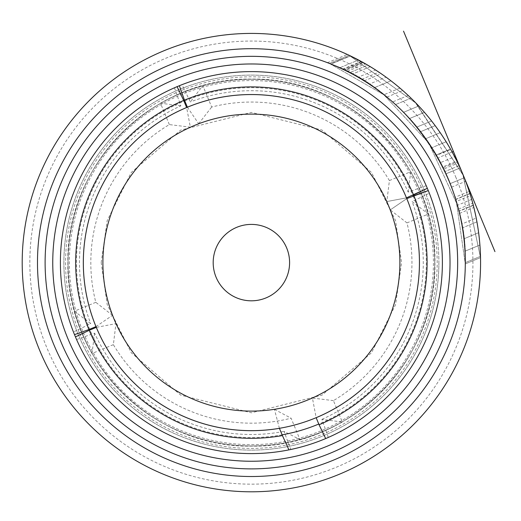<?xml version="1.0" encoding="UTF-8"?>
<svg xmlns="http://www.w3.org/2000/svg" width="521" height="521" viewBox="0 0 521 521"><rect width="100%" height="100%" fill="white"/><g stroke="black" fill="none" stroke-linecap="round" stroke-linejoin="round"><path stroke-width="0.39" stroke-dasharray="2.6 1.95" d="M353.095 57.219L354.606 57.974M358.116 59.785L360.434 61.022M366.53 64.441L368.393 65.535M372.248 67.873L375.758 70.094M377.38 71.156L362.29 62.038M362.017 61.888L358.214 59.837M356.064 58.717L350.216 55.819L330.666 63.927C332.769 64.044 360.721 77.981 361.678 79.322C360.734 77.987 332.795 64.05 330.666 63.927M360.48 61.042L358.526 60A229.194 229.194 0 0 1 359.757 60.657M360.219 60.905L358.526 60L339.738 67.795L358.526 60L360.799 61.218A229.194 229.194 0 0 1 361.541 61.621L365.488 63.836A229.194 229.194 -22.5 0 1 367.761 65.164L349.728 72.64A213.916 213.916 0 0 0 345.534 70.53A213.916 213.916 0 0 1 352.457 74.08A213.916 213.916 0 0 0 345.534 70.53C341.984 68.811 341.984 68.811 345.534 70.53C341.984 68.811 341.984 68.811 345.534 70.53L339.738 67.795A213.916 213.916 0 0 1 343.007 69.313L347.273 71.39A213.916 213.916 -22.5 0 1 349.728 72.64L367.761 65.164A229.194 229.194 0 0 0 363.873 62.924C360.571 61.087 360.571 61.087 363.873 62.924C360.571 61.087 360.571 61.087 363.873 62.924L345.534 70.53M367.761 65.164L370.301 66.681A229.194 229.194 0 0 0 363.873 62.924M462.987 174.867L480.525 257.608L462.928 174.893L415.634 102.904L349.063 55.272L416.064 103.236L462.987 174.867L480.525 257.608L462.915 174.893L415.491 102.793L349.063 55.272L416.064 103.236L462.987 174.867M464.302 177.778A229.194 229.194 0 0 0 463.097 174.815A229.194 229.194 0 0 1 464.302 177.778L450.19 183.626A213.916 213.916 0 0 0 444.947 171.546C442.629 166.713 442.629 166.713 444.947 171.546C442.629 166.713 442.629 166.713 444.947 171.546A213.916 213.916 0 0 1 445.996 173.806L460.121 167.951A229.194 229.194 0 0 1 463.097 174.815A229.194 229.194 0 0 0 69.501 123.158A229.194 229.194 0 0 0 221.562 489.851A229.194 229.194 0 0 0 457.887 163.171L443.749 169.032A213.916 213.916 0 0 1 450.19 183.626L464.302 177.778M445.833 173.441L442.72 166.948A213.916 213.916 0 0 0 436.494 155.401L450.724 149.501L453.29 154.144M456.937 161.23L457.887 163.171M436.494 155.401L440.486 162.611L454.657 156.73A229.194 229.194 0 0 0 453.628 154.77M453.374 154.301A229.194 229.194 0 0 0 452.742 153.128M452.573 152.822A229.194 229.194 0 0 0 452.13 152.021M452.13 152.008A229.194 229.194 0 0 0 452.124 152.002L438.636 157.596M459.945 167.567L456.865 161.08L442.72 166.948M348.015 54.783L349.461 55.46M366.667 64.519L373.55 68.687M379.008 72.237L372.183 67.834M347.273 71.39L365.488 63.836L347.312 54.458L327.468 62.683C330.125 62.683 363.176 79.146 364.179 80.853C363.17 79.146 330.138 62.689 327.468 62.683M390.939 80.801L374.449 87.639L390.939 80.801A229.194 229.194 0 0 1 399.965 88.101L408.21 95.467A229.194 229.194 0 0 1 418.734 106.004L403.58 112.289A213.916 213.916 0 0 0 395.55 104.571L386.914 97.108A213.916 213.916 0 0 0 374.449 87.639A213.916 213.916 0 0 1 383.964 94.737L392.613 101.94A213.916 213.916 0 0 1 403.58 112.289L418.734 106.004M411.023 98.156L395.55 104.571L411.023 98.156L402.779 90.53L386.914 97.108M424.459 112.36L409.526 118.554L424.459 112.36A229.194 229.194 0 0 1 431.577 120.97L416.878 127.065A213.916 213.916 0 0 0 409.526 118.554A213.916 213.916 0 0 1 416.878 127.065L431.577 120.97M435.159 125.652L420.564 131.702L435.159 125.652A229.194 229.194 0 0 1 450.489 149.084L436.259 154.984A213.916 213.916 0 0 0 420.564 131.702A213.916 213.916 0 0 1 436.259 154.984L450.489 149.084M451.557 187.169L465.676 181.315L469.962 193.662A229.194 229.194 0 0 1 473.257 205.144L476.207 218.045L461.795 224.023A213.916 213.916 0 0 0 459.561 213.389L459.053 211.285A213.916 213.916 0 0 0 455.719 199.315L455.08 197.27A213.916 213.916 0 0 0 451.557 187.169L455.79 199.543A213.916 213.916 0 0 1 458.994 211.057L461.795 224.023M455.719 199.315L469.89 193.434L469.239 191.396L455.08 197.27M458.506 209.116L472.749 203.21A229.194 229.194 0 0 0 470.554 195.557L472.749 203.21A229.194 229.194 0 0 0 470.554 195.557L456.37 201.445L458.506 209.116A213.916 213.916 0 0 0 456.37 201.445M459.561 213.389L473.85 207.462L473.315 205.372L459.053 211.285M476.93 221.855L462.459 227.853A213.916 213.916 0 0 1 463.97 238.787A213.916 213.916 0 0 0 462.459 227.853L476.93 221.855A229.194 229.194 0 0 1 480.492 256.339L465.299 262.636A213.916 213.916 0 0 0 464.999 251.207A213.916 213.916 0 0 1 465.299 262.636L480.492 256.339M358.122 77.225L344.479 70.016A213.916 213.916 0 0 0 330.978 64.057C348.582 71.755 361.3 78.41 369.135 84.018C371.812 85.451 346.895 69.677 330.978 64.057C348.582 71.755 361.3 78.41 369.135 84.018C371.812 85.451 346.895 69.677 330.978 64.057L346.901 71.201L358.122 77.225L375.582 69.983L362.903 62.377A229.194 229.194 0 0 0 350.503 55.955L360.004 60.788L373.948 68.941L383.293 75.18M385.136 76.489L386.074 77.167L369.304 84.122M385.006 76.392L371.896 67.658L350.503 55.955L359.164 60.338L372.528 68.049M432.567 244.942A182.037 182.037 0 0 1 260.233 444.433A182.037 182.037 0 0 1 69.345 262.61A182.037 182.037 0 0 1 242.545 80.788A182.037 182.037 0 0 1 432.567 244.942M434.885 262.61C437.158 360.695 349.474 448.379 251.389 446.106C153.298 448.379 65.62 360.695 67.886 262.61C65.62 164.519 153.298 76.841 251.389 79.107C349.474 76.841 437.158 164.519 434.885 262.61M441.287 242.819A190.927 190.927 0 0 1 261.295 453.277A190.927 190.927 0 0 1 60.462 262.61A190.927 190.927 0 0 1 241.477 71.944A190.927 190.927 0 0 1 441.287 242.819M428.269 190.588A190.979 190.979 0 0 1 325.677 438.545L328.315 437.425A190.992 190.992 0 0 0 429.343 193.245L428.282 190.588M288.921 449.864A190.979 190.979 0 0 1 75.447 336.898L76.567 339.536A190.992 190.992 0 0 0 290.79 449.493L283.997 431.381L299.953 439.568L291.089 418.187A160.566 160.566 0 0 1 113.37 344.655L115.949 323.652L96.287 327.37M177.094 86.655L174.463 87.795A190.992 190.992 0 0 0 73.435 331.975L74.496 334.632A190.979 190.979 0 0 1 177.101 86.668M179.367 85.731A190.979 190.979 0 0 1 427.324 188.322M413.133 195.981A174.932 174.932 0 0 1 318.774 424.042M282.102 434.827A174.932 174.932 0 0 1 89.957 329.995M89.645 329.239A174.932 174.932 0 0 1 184.004 101.178M184.76 100.866A174.932 174.932 0 0 1 412.821 195.225M101.198 262.61L107.209 220.559L131.24 172.497L180.709 130.087L251.389 112.419L322.063 130.087L371.538 172.497L395.569 220.559L401.574 262.61L395.569 304.661L371.538 352.724L322.063 395.126L251.389 412.801L180.709 395.126L131.24 352.724L107.209 304.661L101.198 262.61M419.464 262.61A168.075 168.075 0 0 1 251.102 430.685A168.075 168.075 0 0 1 83.314 262.467A168.075 168.075 0 0 1 251.389 94.535A168.075 168.075 0 0 1 419.464 262.61A168.075 168.075 0 0 1 167.352 408.164A168.075 168.075 0 0 1 167.352 117.056A168.075 168.075 0 0 1 419.464 262.61M438.89 262.61A187.501 187.501 0 0 1 157.635 424.993A187.501 187.501 0 0 1 157.635 100.227A187.501 187.501 0 0 1 438.89 262.61M434.742 262.61A183.353 183.353 0 0 0 159.713 103.822A183.353 183.353 0 0 0 159.713 421.398A183.353 183.353 0 0 0 434.742 262.61A183.353 183.353 0 0 0 159.713 103.822A183.353 183.353 0 0 0 159.713 421.398A183.353 183.353 0 0 0 434.742 262.61A183.353 183.353 0 0 0 159.713 103.822A183.353 183.353 0 0 0 159.713 421.398A183.353 183.353 0 0 0 434.742 262.61A183.353 183.353 0 0 0 251.389 79.257A183.353 183.353 0 0 0 68.036 262.61A183.353 183.353 0 0 0 251.389 445.963A183.353 183.353 0 0 0 434.742 262.61M251.05 461.241A198.631 198.631 0 0 1 79.537 163.001A198.631 198.631 0 0 1 423.58 163.587A198.631 198.631 0 0 1 251.05 461.241M457.659 262.61A206.27 206.27 0 0 1 148.251 441.248A206.27 206.27 0 0 1 148.251 83.972A206.27 206.27 0 0 1 457.659 262.61M450.02 262.61A198.631 198.631 0 0 0 152.073 90.589A198.631 198.631 0 0 0 152.073 434.631A198.631 198.631 0 0 0 450.02 262.61M456.044 177.746A221.555 221.555 0 0 0 75.565 127.808A221.555 221.555 0 0 0 222.558 482.277A221.555 221.555 0 0 0 456.044 177.746M463.97 238.787A213.916 213.916 0 0 1 464.999 251.207A213.916 213.916 0 0 0 463.97 238.787L478.623 232.711L463.97 238.787M479.906 245.02L464.999 251.207L479.906 245.02M469.962 193.662L455.79 199.543M473.257 205.144L458.994 211.057M471.681 199.374L457.471 205.267M443.749 169.032L437.92 157.896M458.239 163.907L459.079 165.685C456.774 160.846 456.774 160.846 459.079 165.685A229.194 229.194 0 0 1 460.121 167.951M460.232 167.905L445.989 173.812M443.358 167.71L457.288 161.933L458.07 163.561M446.139 141.771L431.824 147.71L446.139 141.771M440.193 132.679L425.742 138.671L440.193 132.679M399.965 88.101L383.964 94.737L399.965 88.101M408.21 95.467L392.613 101.94M329.396 63.425C408.79 90.967 468.639 182.435 465.299 263.919L456.565 203.17L428.737 143.008L383.866 94.77L329.396 63.425C408.79 90.967 468.639 182.435 465.299 263.919L456.565 203.17L428.737 143.008L383.866 94.77L329.396 63.425L349.063 55.272L329.396 63.425M480.525 257.608L465.299 263.919L480.525 257.608M350.503 55.955L330.978 64.057L350.503 55.955M362.903 62.377L344.479 70.016L362.903 62.377M339.738 67.795L344.186 69.873L362.629 62.227M361.541 61.621L343.007 69.313M370.301 66.681L352.457 74.08L370.301 66.681M213.187 262.61A38.196 38.196 0 0 1 270.49 229.527A38.196 38.196 0 0 1 270.49 295.694A38.196 38.196 0 0 1 213.187 262.61M286.674 247.976A38.196 38.196 0 0 1 246.42 300.487A38.196 38.196 0 0 1 221.073 239.367A38.196 38.196 0 0 1 286.674 247.976M279.412 428.334L274.437 409.369A148.563 148.563 0 0 1 115.949 323.652M274.437 409.369L291.089 418.187M76.567 339.536L94.633 333.153A171.897 171.897 0 0 0 283.997 431.381M94.633 333.153L91.989 353.518L113.37 344.655M95.975 326.615L112.497 315.329A148.563 148.563 0 0 1 190.347 127.17L186.629 107.515M112.497 315.329L95.805 302.317A160.566 160.566 0 0 1 169.345 124.591L190.347 127.17M95.805 302.317L74.431 311.18L90.713 323.697L73.435 331.975M174.463 87.795L180.846 105.854A171.897 171.897 0 0 0 90.713 323.697M180.846 105.854L160.481 103.21L169.345 124.591M427.337 188.315L426.204 185.684A190.992 190.992 0 0 0 182.024 84.656L179.361 85.718M328.315 437.425L321.926 419.366L342.297 422.01L333.433 400.629A160.566 160.566 0 0 0 406.966 222.903L390.281 209.891L406.797 198.605L390.281 209.891A148.563 148.563 0 0 1 312.424 398.051L316.149 417.705M333.433 400.629L312.424 398.051M406.966 222.903L428.347 214.04L412.059 201.523L429.343 193.245M321.926 419.366A171.897 171.897 0 0 0 412.059 201.523M187.384 107.196L198.664 123.718A148.563 148.563 0 0 1 386.829 201.568L406.484 197.85L386.829 201.568L389.408 180.566A160.566 160.566 0 0 0 211.682 107.033L202.819 85.652L190.302 101.934L182.024 84.656M198.664 123.718L211.682 107.033M426.204 185.684L408.145 192.067A171.897 171.897 0 0 0 190.302 101.934M408.145 192.067L410.782 171.702L389.408 180.566M410.782 171.702A183.503 183.503 0 0 1 428.347 214.04M160.481 103.21A183.503 183.503 0 0 1 202.819 85.652M91.989 353.518A183.503 183.503 0 0 1 74.431 311.18M342.297 422.01A183.503 183.503 0 0 1 299.953 439.568M424.589 190.79A187.501 187.501 0 0 0 102.585 148.524A187.501 187.501 0 0 0 226.987 448.516A187.501 187.501 0 0 0 424.589 190.79M406.64 198.227A168.075 168.075 0 0 0 118.006 160.344A168.075 168.075 0 0 0 229.514 429.252A168.075 168.075 0 0 0 406.64 198.227A168.075 168.075 0 0 0 118.006 160.344A168.075 168.075 0 0 0 229.514 429.252A168.075 168.075 0 0 0 406.64 198.227M420.76 192.379A183.353 183.353 0 0 0 105.88 151.051A183.353 183.353 0 0 0 227.527 444.406A183.353 183.353 0 0 0 420.76 192.379A183.353 183.353 0 0 0 105.88 151.051A183.353 183.353 0 0 0 227.527 444.406A183.353 183.353 0 0 0 420.76 192.379M434.872 186.525A198.631 198.631 0 0 0 93.754 141.751A198.631 198.631 0 0 0 225.541 459.555A198.631 198.631 0 0 0 434.872 186.525M441.932 183.594A206.27 206.27 0 0 0 87.691 137.101A206.27 206.27 0 0 0 224.544 467.129A206.27 206.27 0 0 0 441.932 183.594M423.019 191.441A185.802 185.802 0 0 0 103.933 149.56A185.802 185.802 0 0 0 227.208 446.836A185.802 185.802 0 0 0 423.019 191.441M251.389 476.52A213.916 213.916 0 0 0 436.644 155.655A213.916 213.916 0 0 0 66.134 155.655A213.916 213.916 0 0 0 251.389 476.52M459.079 165.685L444.947 171.546L459.079 165.685M361.678 79.322L378.917 72.172M364.179 80.853L381.261 73.767M342.662 69.15L361.229 61.452"/><path stroke-width="0.78" d="M350.216 55.819L353.095 57.219M354.606 57.974L358.116 59.785M360.434 61.022L366.53 64.441M368.393 65.535L372.248 67.873M375.758 70.094L377.38 71.156M358.214 59.837L356.064 58.717M359.757 60.657A229.194 229.194 0 0 1 360.799 61.218L363.873 62.924A229.194 229.194 0 0 1 370.301 66.681L372.183 67.834M463.097 174.815A229.194 229.194 0 0 0 69.501 123.158A229.194 229.194 0 0 0 221.562 489.851A229.194 229.194 0 0 0 463.097 174.815M453.29 154.144L456.937 161.23M456.865 161.08A229.194 229.194 0 0 0 454.657 156.73M453.628 154.77A229.194 229.194 0 0 0 453.374 154.301M452.13 152.021A229.194 229.194 0 0 0 452.13 152.008A229.194 229.194 0 0 0 450.724 149.501M347.312 54.458L348.015 54.783M349.461 55.46L366.667 64.519M373.55 68.687L379.008 72.237M367.761 65.164L365.488 63.836M402.779 90.53A229.194 229.194 0 0 0 390.939 80.801M418.734 106.004A229.194 229.194 0 0 0 411.023 98.156M431.577 120.97A229.194 229.194 0 0 0 424.459 112.36M450.489 149.084A229.194 229.194 0 0 0 435.159 125.652M469.239 191.396A229.194 229.194 0 0 0 465.676 181.315M473.315 205.372A229.194 229.194 0 0 0 472.749 203.21M470.554 195.557A229.194 229.194 0 0 0 469.89 193.434M476.207 218.045A229.194 229.194 0 0 0 473.85 207.462M480.492 256.339A229.194 229.194 0 0 0 476.93 221.855M383.293 75.18L385.136 76.489M386.074 77.167L385.006 76.392M372.528 68.049L375.582 69.983M325.684 438.565A190.992 190.992 0 0 0 428.282 190.588L413.856 195.681A175.714 175.714 0 0 1 319.073 424.765L325.684 438.565A190.979 190.979 0 0 1 288.921 449.864M290.79 449.493L288.927 449.877L282.415 435.563A175.714 175.714 0 0 1 89.234 330.294L75.434 336.905A190.979 190.979 0 0 1 74.51 334.632L88.922 329.539A175.714 175.714 0 0 1 183.705 100.455L177.094 86.655A190.992 190.992 0 0 0 74.496 334.632M177.101 86.668A190.979 190.979 0 0 1 179.367 85.731M427.324 188.322A190.979 190.979 0 0 1 428.269 190.588M318.774 424.042A174.932 174.932 0 0 1 282.102 434.827M89.957 329.995A174.932 174.932 0 0 1 89.645 329.239M184.004 101.178A174.932 174.932 0 0 1 184.76 100.866M412.821 195.225A174.932 174.932 0 0 1 413.133 195.981M83.334 262.61A168.055 168.055 0 0 1 334.059 116.294A168.055 168.055 0 0 1 338.103 406.562A168.055 168.055 0 0 1 83.334 262.61M102.891 262.61A148.498 148.498 0 0 1 320.311 131.077A148.498 148.498 0 0 1 335.915 384.706A148.498 148.498 0 0 1 102.891 262.61M251.05 461.241A198.631 198.631 0 0 1 79.537 163.001A198.631 198.631 0 0 1 423.58 163.587A198.631 198.631 0 0 1 251.05 461.241M457.659 262.61A206.27 206.27 0 0 0 148.251 83.972A206.27 206.27 0 0 0 148.251 441.248A206.27 206.27 0 0 0 457.659 262.61M450.02 262.61A198.631 198.631 0 0 0 152.073 90.589A198.631 198.631 0 0 0 152.073 434.631A198.631 198.631 0 0 0 450.02 262.61M458.07 163.561L458.239 163.907M460.121 167.951A229.194 229.194 0 0 0 459.079 165.685M213.187 262.61A38.196 38.196 0 0 1 270.49 229.527A38.196 38.196 0 0 1 270.49 295.694A38.196 38.196 0 0 1 213.187 262.61M286.674 247.976A38.196 38.196 0 0 1 246.42 300.487A38.196 38.196 0 0 1 221.073 239.367A38.196 38.196 0 0 1 286.674 247.976M75.434 336.905A190.992 190.992 0 0 0 288.927 449.877M282.415 435.563L279.412 428.334A168.075 168.075 0 0 1 96.287 327.37L89.234 330.294M88.922 329.539L95.975 326.615A168.075 168.075 0 0 1 186.629 107.515L183.705 100.455M427.337 188.315A190.992 190.992 0 0 0 179.361 85.718L184.46 100.143A175.714 175.714 0 0 1 413.544 194.926L427.337 188.315L406.484 197.85A168.075 168.075 0 0 0 187.384 107.196A168.075 168.075 0 0 1 406.64 198.227A168.075 168.075 0 0 1 316.149 417.705A168.075 168.075 0 0 0 406.797 198.605L428.282 190.588M316.149 417.705L319.073 424.765A175.714 175.714 0 0 0 413.7 195.303A175.714 175.714 0 0 0 184.46 100.143L187.384 107.196M434.872 186.525A198.631 198.631 0 0 0 93.754 141.751A198.631 198.631 0 0 0 225.541 459.555A198.631 198.631 0 0 0 434.872 186.525M441.932 183.594A206.27 206.27 0 0 0 87.691 137.101A206.27 206.27 0 0 0 224.544 467.129A206.27 206.27 0 0 0 441.932 183.594M251.389 476.52A213.916 213.916 0 0 1 66.134 155.655A213.916 213.916 0 0 1 436.644 155.655A213.916 213.916 0 0 1 251.389 476.52M441.6 122.976L452.143 148.4L441.6 122.976M410.314 47.515L407.129 39.85L410.314 47.515M470.776 193.33L480.316 216.339L470.776 193.33M419.242 69.065L432.241 100.403L419.242 69.065M464.322 177.765L452.326 148.837L464.322 177.765M490.404 240.669L485.859 229.709L490.404 240.669M474.559 202.461L471.531 195.154L474.559 202.461M435.328 107.854L439.418 117.713L435.328 107.854M408.614 43.419L404.524 33.559L408.614 43.419M481.775 219.849L485.859 229.709L481.775 219.849M494.95 251.623L404.068 32.465L494.95 251.623M403.521 31.149L415.335 59.635L403.521 31.149M404.433 33.337L414.429 57.447L404.433 33.337M459.281 165.606C457.236 160.676 457.236 160.676 459.281 165.606M404.524 33.559L417.223 64.194L404.524 33.559M452.124 152.002L452.795 151.728"/></g></svg>
